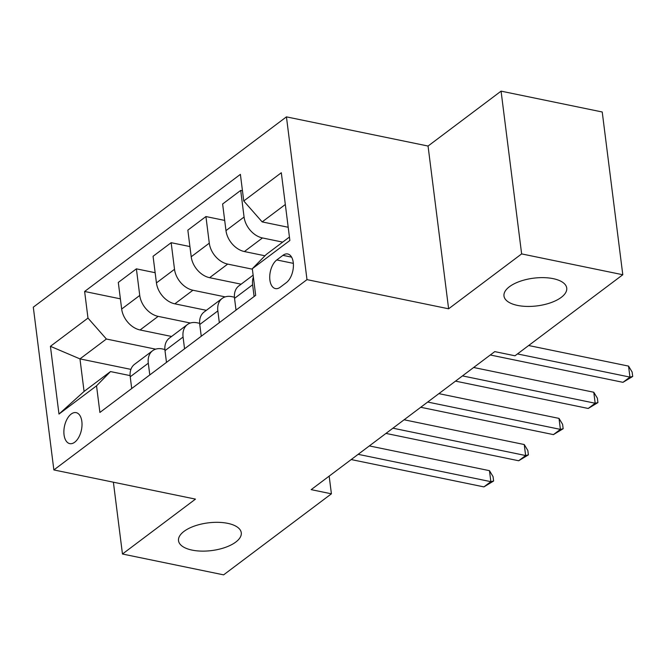 <?xml version="1.0" encoding="UTF-8"?>
<svg xmlns="http://www.w3.org/2000/svg" width="666" height="666" viewBox="0 0 666 666"><rect width="100%" height="100%" fill="white"/><g stroke="black" fill="none" stroke-linecap="round" stroke-linejoin="round"><path stroke-width="1" d="M227.697 523.343A31.627 13.961 -7.2 0 1 241.275 532.758A31.627 13.961 -7.2 0 1 225.291 547.41A31.627 13.961 -7.2 0 1 192.091 550.108A31.627 13.961 -7.2 0 1 178.521 540.684A31.627 13.961 -7.2 0 1 194.497 526.032A31.627 13.961 -7.2 0 1 227.697 523.343M553.155 278.646A31.627 13.961 -7.2 0 1 566.733 288.07A31.627 13.961 -7.2 0 1 550.757 302.722A31.627 13.961 -7.2 0 1 517.549 305.419A31.627 13.961 -7.2 0 1 503.979 295.995A31.627 13.961 -7.2 0 1 519.955 281.343A31.627 13.961 -7.2 0 1 553.155 278.646M74.725 442.207A15.809 8.675 -78.4 0 0 81.993 425.566A15.809 8.675 -78.4 0 0 76.14 412.645A15.809 8.675 -78.4 0 0 71.17 414.061A15.809 8.675 -78.4 0 0 63.903 430.702A15.809 8.675 -78.4 0 0 69.755 443.623A15.809 8.675 -78.4 0 0 74.725 442.207M286.438 116.866L33.3 307.184L53.863 469.938L306.993 279.628L286.438 116.866L428.055 146.045L448.618 308.799L521.636 253.904L501.073 91.142L428.055 146.045M501.073 91.142L602.231 111.988L622.793 274.742L521.636 253.904M622.793 274.742L515.001 355.786L494.771 351.615L311.18 489.643L331.41 493.814L329.171 476.115M282.908 255.344L276.79 259.948A15.318 8.408 -78.4 0 0 269.747 276.074A15.318 8.408 -78.4 0 0 275.424 288.586A15.318 8.408 -78.4 0 0 280.236 287.221L286.355 282.617A15.318 8.408 -78.4 0 0 293.398 266.492A15.318 8.408 -78.4 0 0 287.729 253.979A15.318 8.408 -78.4 0 0 282.908 255.344L291.608 257.134M285.323 204.495L262.163 221.903L243.756 200.974L240.393 174.359L84.624 291.475L120.379 298.843M243.756 200.974L281.31 172.744L289.868 240.484L252.314 268.714L266.275 254.454L289.435 237.046M130.894 369.38L79.962 358.891L84.074 391.442L110.498 371.57L96.537 385.83L99.9 412.445L255.677 295.329L252.314 268.714M96.537 385.83L58.983 414.069L50.425 346.32L87.979 318.09L84.624 291.475M113.386 482.201L122.461 554.012L223.618 574.858L331.41 493.814M122.461 554.012L195.479 499.117L53.863 469.938M448.618 308.799L306.993 279.628M110.498 371.57L130.111 375.607M149.792 374.941L148.302 363.195A19.764 14.036 -126.9 0 1 152.614 350.724A19.764 14.036 -126.9 0 1 162.271 348.934L164.885 349.467M184.557 348.801L183.075 337.046A19.764 14.036 -126.9 0 1 187.379 324.583A19.764 14.036 -126.9 0 1 197.036 322.785L199.65 323.326M219.33 322.652L217.849 310.905A19.764 14.036 -126.9 0 1 222.153 298.443A19.764 14.036 -126.9 0 1 231.81 296.645L234.424 297.186M288.195 227.264L262.163 221.903M282.684 242.116L262.471 237.953A19.764 14.036 -126.9 0 1 244.064 217.024L240.701 190.409L242.466 190.776M264.976 255.786L244.389 251.548A19.764 14.036 -126.9 0 1 225.982 230.619L222.619 204.004L240.701 190.409M252.372 269.181L227.697 264.094A19.764 14.036 -126.9 0 1 209.291 243.165L205.927 216.55L224.692 220.421M241.125 284.182L209.615 277.689A19.764 14.036 -126.9 0 1 191.209 256.76L187.845 230.145L205.927 216.55M225.183 296.886L192.924 290.234A19.764 14.036 -126.9 0 1 174.517 269.305L171.154 242.69L189.918 246.562M206.352 310.323L174.842 303.829A19.764 14.036 -126.9 0 1 156.435 282.9L153.072 256.285L171.154 242.69M190.418 323.027L158.158 316.375A19.764 14.036 -126.9 0 1 139.743 295.446L136.388 268.839L155.145 272.702M171.587 336.463L140.076 329.97A19.764 14.036 -126.9 0 1 121.67 309.041L118.307 282.426L136.388 268.839M155.644 349.167L106.394 339.019L79.962 358.891L50.425 346.32M254.104 296.512L252.622 284.765A19.764 14.036 -126.9 0 1 253.38 277.131M236.022 310.106L234.54 298.36A19.764 14.036 -126.9 0 1 238.844 285.897L253.13 275.158M201.249 336.247L199.767 324.5A19.764 14.036 -126.9 0 1 204.071 312.038L222.153 298.443M166.483 362.387L164.993 350.641A19.764 14.036 -126.9 0 1 169.306 338.178L187.379 324.583M87.979 318.09L106.394 339.019M131.71 388.536L130.228 376.79A19.764 14.036 -126.9 0 1 134.532 364.319L152.614 350.724M58.983 414.069L84.074 391.442M517.474 353.929L629.944 377.098L622.985 382.326L490.284 354.986M528.654 345.521L628.554 366.1L629.944 377.098L632.7 376.457L622.985 382.326M628.554 366.1L632.142 372.053L632.7 376.457M462.47 375.899L595.171 403.238L588.22 408.466L455.511 381.127M473.651 367.49L593.781 392.241L595.171 403.238L597.926 402.597L588.22 408.466M593.781 392.241L597.377 398.193L597.926 402.597M427.697 402.048L560.397 429.387L553.446 434.615L420.745 407.276M438.877 393.639L559.007 418.39L560.397 429.387L563.161 428.738L553.446 434.615M559.007 418.39L562.603 424.342L563.161 428.738M392.923 428.188L525.632 455.527L518.672 460.755L385.972 433.416M404.104 419.78L524.242 444.53L525.632 455.527L528.388 454.878L518.672 460.755M524.242 444.53L527.83 450.482L528.388 454.878M358.15 454.329L490.859 481.668L483.907 486.896L351.198 459.557M369.339 445.92L489.468 470.671L490.859 481.668L493.614 481.018L483.907 486.896M489.468 470.671L493.056 476.623L493.614 481.018M244.389 251.548L262.471 237.953M209.615 277.689L227.697 264.094M174.842 303.829L192.924 290.234M140.076 329.97L158.158 316.375M225.982 230.619L244.064 217.024M234.54 298.36L252.622 284.765M199.767 324.5L217.849 310.905M191.209 256.76L209.291 243.165M164.993 350.641L183.075 337.046M156.435 282.9L174.517 269.305M130.228 376.79L148.302 363.195M121.67 309.041L139.743 295.446M293.348 263.361L276.79 259.948"/></g></svg>
